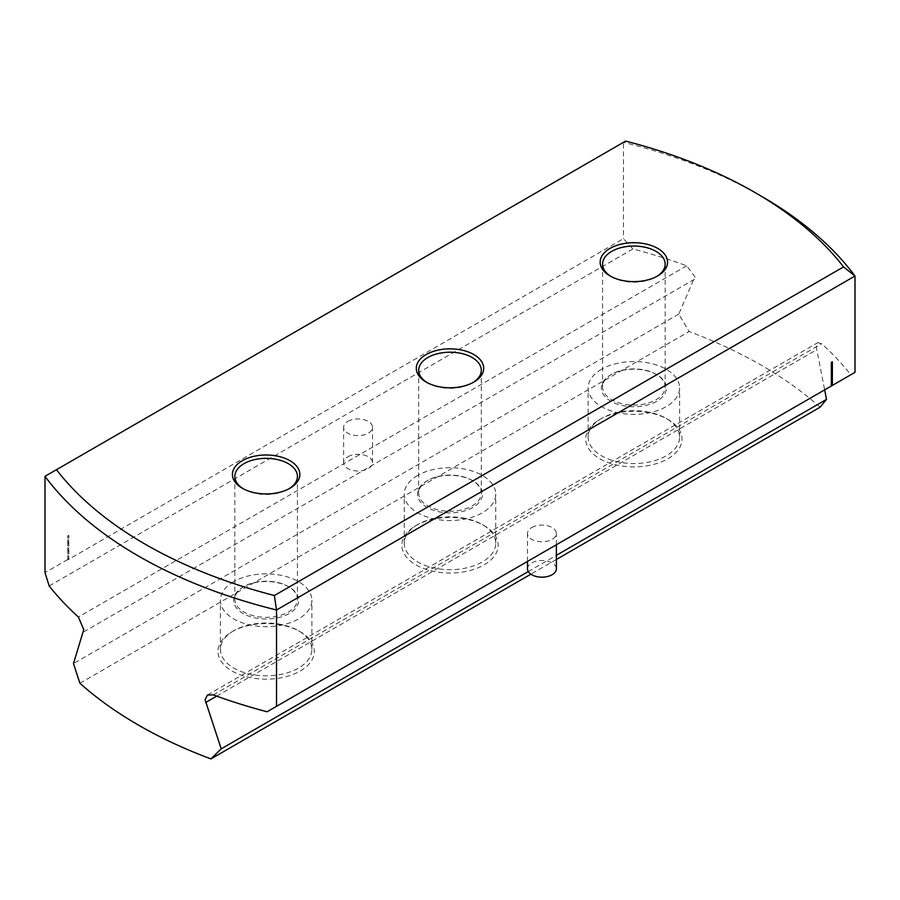 <?xml version="1.0" encoding="UTF-8"?>
<svg xmlns="http://www.w3.org/2000/svg" width="900" height="900" viewBox="0 0 900 900"><rect width="100%" height="100%" fill="white"/><g stroke="black" fill="none" stroke-linecap="round" stroke-linejoin="round"><path stroke-width="0.67" stroke-dasharray="4.5 3.38" d="M820.091 407.205A440.584 254.374 0 0 0 689.062 331.56L678.803 314.089L694.924 276.773L686.678 265.815A440.584 254.374 0 0 0 632.914 248.951L623.475 238.669L67.804 559.879L67.635 535.995L68.659 535.399L68.659 558.99M855 372.341L850.826 374.76A440.584 254.374 0 0 0 821.621 343.71L817.83 342.641L816.244 346.815L824.659 389.869M347.85 456.772A14.445 8.336 180 0 1 363.6 454.961A14.445 8.336 180 0 1 372.51 462.668A14.445 8.336 180 0 1 368.28 468.562A14.445 8.336 180 0 1 352.541 470.374A14.445 8.336 180 0 1 343.62 462.668A14.445 8.336 180 0 1 347.85 456.772M347.85 421.391A14.445 8.336 180 0 1 363.6 419.58A14.445 8.336 180 0 1 372.51 427.286A14.445 8.336 180 0 1 368.28 433.181A14.445 8.336 180 0 1 352.541 434.993A14.445 8.336 180 0 1 343.62 427.286A14.445 8.336 180 0 1 347.85 421.391M527.49 568.822A14.445 8.336 180 0 1 531.72 562.928A14.445 8.336 180 0 1 547.459 561.116A14.445 8.336 180 0 1 556.38 568.822M531.72 527.535A14.445 8.336 180 0 1 547.459 525.735A14.445 8.336 180 0 1 556.38 533.441A14.445 8.336 180 0 1 552.15 539.336A14.445 8.336 180 0 1 536.4 541.136A14.445 8.336 180 0 1 527.49 533.441A14.445 8.336 180 0 1 531.72 527.535M601.515 369.293A45.742 26.415 0 0 0 588.116 387.968A45.742 26.415 0 0 0 616.354 412.369A45.742 26.415 0 0 0 666.202 406.642A45.742 26.415 0 0 0 679.601 387.968A45.742 26.415 0 0 0 651.364 363.566A45.742 26.415 0 0 0 601.515 369.293M601.515 418.444L601.515 418.444A45.742 26.415 0 0 0 588.116 437.119A45.742 26.415 0 0 0 616.354 461.52A45.742 26.415 0 0 0 666.202 455.794A45.742 26.415 0 0 0 679.601 437.119A45.742 26.415 0 0 0 666.202 418.444A45.742 26.415 0 0 0 601.515 418.444L599.816 419.423A48.15 27.799 0 0 0 599.816 458.741A48.15 27.799 0 0 0 667.913 458.741A48.15 27.799 0 0 0 667.913 419.423A48.15 27.799 0 0 0 599.816 419.423L601.515 418.444M610.909 276.412A31.297 18.067 0 0 0 611.73 276.907A31.297 18.067 0 0 0 655.988 276.907L657.697 275.918L655.988 276.907A31.297 18.067 0 0 0 656.809 276.412M611.73 374.209L611.73 374.209A31.297 18.067 0 0 0 602.561 386.989A31.297 18.067 0 0 0 621.889 403.684A31.297 18.067 0 0 0 655.988 399.769A31.297 18.067 0 0 0 665.156 386.989A31.297 18.067 0 0 0 655.988 374.209A31.297 18.067 0 0 0 611.73 374.209L610.875 374.704A32.501 18.765 0 0 0 610.875 401.243A32.501 18.765 0 0 0 656.842 401.243A32.501 18.765 0 0 0 656.842 374.704A32.501 18.765 0 0 0 610.875 374.704L611.73 374.209M233.797 581.602A45.742 26.415 0 0 0 220.399 600.278A45.742 26.415 0 0 0 248.636 624.668A45.742 26.415 0 0 0 298.485 618.952A45.742 26.415 0 0 0 311.884 600.278A45.742 26.415 0 0 0 283.646 575.876A45.742 26.415 0 0 0 233.797 581.602M233.797 630.742L233.797 630.742A45.742 26.415 0 0 0 220.399 649.418A45.742 26.415 0 0 0 248.636 673.819A45.742 26.415 0 0 0 298.485 668.092A45.742 26.415 0 0 0 311.884 649.418A45.742 26.415 0 0 0 298.485 630.742A45.742 26.415 0 0 0 233.797 630.742L232.088 631.721A48.15 27.799 0 0 0 232.088 671.04A48.15 27.799 0 0 0 300.184 671.04A48.15 27.799 0 0 0 300.184 631.721A48.15 27.799 0 0 0 232.088 631.721L233.797 630.742M243.191 488.711A31.297 18.067 0 0 0 244.013 489.206A31.297 18.067 0 0 0 288.27 489.206L289.969 488.228L288.27 489.206A31.297 18.067 0 0 0 289.091 488.711M244.013 586.508L244.013 586.508A31.297 18.067 0 0 0 234.844 599.288A31.297 18.067 0 0 0 254.16 615.982A31.297 18.067 0 0 0 288.27 612.067A31.297 18.067 0 0 0 297.439 599.288A31.297 18.067 0 0 0 288.27 586.508A31.297 18.067 0 0 0 244.013 586.508L243.157 587.002A32.501 18.765 0 0 0 243.157 613.541A32.501 18.765 0 0 0 289.125 613.541A32.501 18.765 0 0 0 289.125 587.002A32.501 18.765 0 0 0 243.157 587.002L244.013 586.508M417.656 475.447A45.742 26.415 0 0 0 404.257 494.123A45.742 26.415 0 0 0 432.495 518.524A45.742 26.415 0 0 0 482.344 512.798A45.742 26.415 0 0 0 495.743 494.123A45.742 26.415 0 0 0 467.505 469.721A45.742 26.415 0 0 0 417.656 475.447M417.656 524.587L417.656 524.587A45.742 26.415 0 0 0 404.257 543.262A45.742 26.415 0 0 0 432.495 567.664A45.742 26.415 0 0 0 482.344 561.938A45.742 26.415 0 0 0 495.743 543.262A45.742 26.415 0 0 0 482.344 524.587A45.742 26.415 0 0 0 417.656 524.587L415.946 525.577A48.15 27.799 0 0 0 415.957 564.885A48.15 27.799 0 0 0 484.054 564.885A48.15 27.799 0 0 0 484.054 525.577A48.15 27.799 0 0 0 415.946 525.577L417.656 524.587M427.05 382.567A31.297 18.067 0 0 0 427.871 383.051A31.297 18.067 0 0 0 472.129 383.051L473.839 382.072L472.129 383.051A31.297 18.067 0 0 0 472.95 382.567M427.871 480.364L427.871 480.364A31.297 18.067 0 0 0 418.702 493.144A31.297 18.067 0 0 0 438.019 509.839A31.297 18.067 0 0 0 472.129 505.912A31.297 18.067 0 0 0 481.298 493.144A31.297 18.067 0 0 0 472.129 480.364A31.297 18.067 0 0 0 427.871 480.364L427.016 480.848A32.501 18.765 0 0 0 427.016 507.386A32.501 18.765 0 0 0 472.984 507.386A32.501 18.765 0 0 0 472.984 480.848A32.501 18.765 0 0 0 427.016 480.848L427.871 480.364M49.174 585.967L632.914 248.951M850.826 374.76L267.086 711.776M45 476.325L623.475 142.346L623.475 238.669M625.635 141.097L623.475 142.346A440.584 254.374 180 0 1 761.546 196.312M79.909 683.258L689.062 331.56M556.38 559.462L530.865 574.189M67.635 559.586L45 572.648M528.278 571.556L556.38 555.334M678.803 314.089L73.485 663.57M831.341 385.999L831.341 362.419M67.804 559.879L67.804 536.085L68.828 535.5L68.828 559.283M832.196 361.924L831.173 362.317M694.429 279.281L83.43 632.036M216.675 696.139L816.57 349.796M686.678 265.815L78.379 617.006M213.322 694.913L821.621 343.71M372.51 462.668L372.51 427.286M556.38 544.759L556.38 533.441M588.116 437.119L588.116 387.968M602.561 386.989L602.561 264.127M611.73 276.907L610.031 275.918M220.399 649.418L220.399 600.278M234.844 599.288L234.844 476.426M244.013 489.206L242.303 488.228M404.257 543.262L404.257 494.123M418.702 493.144L418.702 370.271M427.871 383.051L426.161 382.072M207.472 695.025L817.83 342.641M482.344 524.587L484.054 525.577M472.129 480.364L472.984 480.848M481.298 493.144L481.298 370.271M495.743 543.262L495.743 494.123M298.485 630.742L300.184 631.721M288.27 586.508L289.125 587.002M297.439 599.288L297.439 476.426M311.884 649.418L311.884 600.278M666.202 418.444L667.913 419.423M655.988 374.209L656.842 374.704M665.156 386.989L665.156 264.127M679.601 437.119L679.601 387.968M527.49 561.431L527.49 533.441M343.62 462.668L343.62 427.286"/><path stroke-width="1.35" d="M274.365 595.519L843.548 266.906A430.954 248.816 0 0 0 754.74 192.375A430.954 248.816 0 0 0 625.635 141.097L56.453 469.71A430.954 248.816 0 0 0 274.365 595.519L276.525 609.998A440.584 254.374 180 0 1 45 476.325L45 572.648L49.174 585.967A440.584 254.374 0 0 0 78.379 617.006L83.756 629.629L73.485 663.57L79.909 683.258A440.584 254.374 0 0 0 210.938 758.903L221.197 748.856L205.076 699.671L207.472 695.025L213.322 694.913A440.584 254.374 0 0 0 267.086 711.776L831.341 385.999L831.341 362.419L832.365 361.822L832.365 385.414L855 372.341L855 276.019L276.525 609.998L276.525 706.32M556.38 544.759L556.38 568.822A14.445 8.336 180 0 1 552.15 574.717A14.445 8.336 180 0 1 536.4 576.529A14.445 8.336 180 0 1 527.49 568.822L527.49 561.431M656.809 276.412A31.297 18.067 0 0 0 665.156 264.127A31.297 18.067 0 0 0 645.84 247.433A31.297 18.067 0 0 0 611.73 251.347A31.297 18.067 0 0 0 602.561 264.127A31.297 18.067 0 0 0 610.909 276.412M657.697 275.918A33.705 19.463 180 0 1 610.031 275.918A33.705 19.463 180 0 1 610.031 248.4A33.705 19.463 180 0 1 657.697 248.4A33.705 19.463 180 0 1 657.697 275.918L657.697 275.918M289.091 488.711A31.297 18.067 0 0 0 297.439 476.426A31.297 18.067 0 0 0 278.111 459.731A31.297 18.067 0 0 0 244.013 463.646A31.297 18.067 0 0 0 234.844 476.426A31.297 18.067 0 0 0 243.191 488.711M289.969 488.228A33.705 19.463 180 0 1 242.303 488.228A33.705 19.463 180 0 1 242.303 460.699A33.705 19.463 180 0 1 289.969 460.699A33.705 19.463 180 0 1 289.969 488.228L289.969 488.228M472.95 382.567A31.297 18.067 0 0 0 481.298 370.271A31.297 18.067 0 0 0 461.981 353.588A31.297 18.067 0 0 0 427.871 357.502A31.297 18.067 0 0 0 418.702 370.271A31.297 18.067 0 0 0 427.05 382.567M473.839 382.072A33.705 19.463 180 0 1 426.161 382.072A33.705 19.463 180 0 1 426.161 354.555A33.705 19.463 180 0 1 473.839 354.555A33.705 19.463 180 0 1 473.839 382.072L473.839 382.072M754.74 192.375L761.546 196.312A440.584 254.374 180 0 1 855 276.019L843.548 266.906M824.659 389.869L826.515 399.375L820.091 407.205L556.38 559.462M530.865 574.189L210.938 758.903M221.197 748.856L528.278 571.556M556.38 555.334L826.515 399.375M831.173 386.1L832.365 385.414M45 476.325L56.453 469.71M832.196 385.515L832.196 361.924M205.571 702.551L216.675 696.139"/></g></svg>
